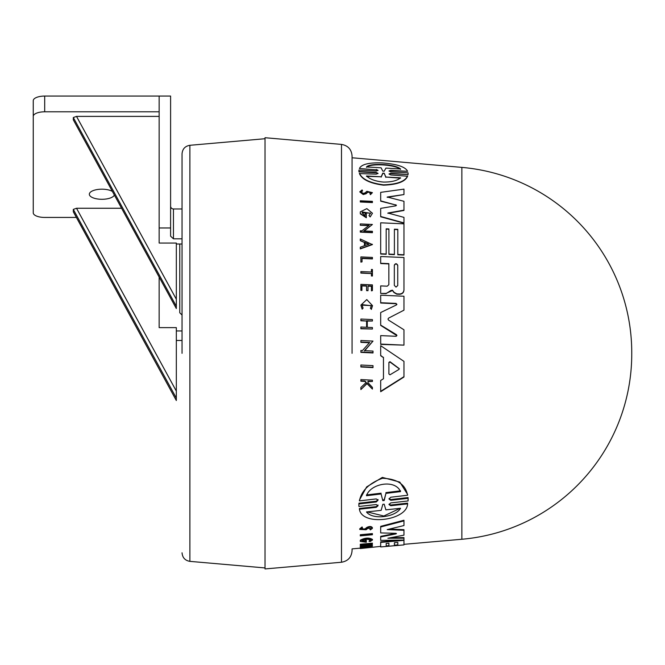 <?xml version="1.0" encoding="UTF-8"?>
<svg xmlns="http://www.w3.org/2000/svg" width="665" height="665" viewBox="0 0 665 665"><rect width="100%" height="100%" fill="white"/><g stroke="black" fill="none" stroke-linecap="round" stroke-linejoin="round"><path stroke-width="1" d="M461.859 167.389L461.859 539.257A185.992 185.992 0 0 0 631.75 353.963L631.75 352.683A185.992 185.992 0 0 0 461.859 167.389L352.068 157.771L352.068 155.967C351.511 149.392 347.986 145.535 341.486 144.413L265.027 137.713L265.027 568.932L341.486 562.241C347.986 561.11 351.511 557.253 352.068 550.678L352.068 548.874L360.297 548.151M352.068 353.323L352.068 155.967L352.068 353.323M182.044 353.323L182.044 153.839L182.044 353.323M631.75 353.963A185.992 185.992 0 0 0 631.75 353.323A185.992 185.992 0 0 0 631.75 352.683M373.007 367.279L360.887 366.639L360.887 365.01L373.007 365.642L373.007 367.62L360.887 366.98L360.887 365.351M360.887 262.11L362.034 261.869L360.887 262.11L360.887 257.214M360.887 261.819L360.887 256.923L372.408 257.43L372.408 258.934L362.034 258.477M360.887 273.099L360.887 271.561L371.436 272.027L371.436 269.45L372.408 269.491L372.408 276.033L371.436 275.992L371.436 273.564L360.887 273.099L360.887 271.852M371.436 272.027L371.436 269.741M371.328 305.75L362.159 304.62M362.159 309.15L363.09 308.136L362.159 309.15L360.887 305.119L366.772 299.582L372.525 305.651L371.361 309.125L370.405 308.361L371.361 309.125M372.525 305.651L371.361 309.425M366.216 382.757L364.969 381.427L360.887 381.203L360.887 379.915M372.408 381.477L367.961 381.594L367.961 382.616L367.961 381.228L372.408 381.477L372.408 380.189L360.887 379.549L360.887 380.837L364.969 381.062L366.216 382.392L360.887 387.471L360.887 389.191L360.887 387.845M372.408 389.083L367.022 383.622L360.887 389.565L367.022 383.256L372.408 389.083L372.408 387.404L367.961 382.616M360.887 284.662L360.887 290.372L361.91 290.414L361.91 285.601L366.59 285.817L366.59 290.331L368.003 290.688L366.59 290.622L366.59 286.108L361.91 285.9M368.003 290.397L368.003 285.875L371.436 286.025L371.436 290.547L372.408 290.588L371.436 290.838L371.436 286.316L368.003 286.166M367.279 327.305L367.279 320.771L372.408 321.012L367.279 321.079L367.279 327.305L372.408 327.546L372.408 329.017L360.887 328.468L360.887 327.313M372.408 329.017L360.887 328.784L360.887 327.005L366.598 327.271L366.598 321.045L360.887 320.779L360.887 319.034L372.408 319.574L372.408 321.012M369.665 342.783L360.887 342.35L360.887 340.829M373.007 341.095L364.487 350.638L373.007 351.07L373.007 352.957L360.887 352.35L360.887 350.463L362.467 350.538L369.665 342.458L360.887 342.034L360.887 340.505L373.007 341.095L364.487 350.97M373.007 352.625L360.887 352.018L360.887 350.788M383.464 357.62L380.688 355.409L380.688 345.709L403.963 361.378L403.963 377.022L380.688 391.71L380.688 380.463L383.464 378.759L383.464 357.62L380.688 355.75L380.688 346.033M403.963 376.664L380.688 391.319L380.688 380.829M365.11 215.892L365.11 213.872L366.324 213.931L366.324 217.754L360.297 213.831L360.297 211.869L366.839 208.635L372.458 213.257L370.156 216.94L368.984 215.51L370.58 213.166L362.059 212.783L365.11 215.892L365.11 214.172M370.571 213.324L362.359 211.969M362.533 190.73L361.053 191.936L363.223 193.407L365.002 192.908L366.889 191.304L372.408 192.65L370.422 194.662L369.906 193.523L370.979 192.584L367.861 191.844L366.116 193.399L363.223 194.238L359.74 191.869L362.109 189.941L362.533 191.055L361.436 191.512M370.954 192.742L367.861 192.16L366.116 193.715L363.223 194.554L359.74 191.869M372.408 202.26L360.297 201.695L360.297 200.78L372.408 201.345L372.408 202.567L360.297 202.002L360.297 201.088M380.688 250.198L380.688 222.808L403.963 223.847L403.963 255.052L397.811 254.786L397.811 229.334L394.395 229.184L394.395 254.637L388.917 254.396L388.917 228.943L386.182 228.818L386.182 254.271L380.688 254.03L380.688 223.099M397.811 229.633L394.395 229.475M388.917 229.234L386.182 229.109M387.196 197.347L403.963 194.546L387.196 197.031L403.963 201.296L403.963 210.456L387.886 213.324M403.963 210.148L387.886 213.024L403.963 217.372L403.963 223.191L380.688 216.773L380.688 208.669M403.963 194.546L403.963 189.126L380.688 192.351L380.688 200.863L395.866 205.028L380.688 201.171L380.688 192.667M377.994 173.573L376.249 172.825L358.925 171.853L358.934 170.415M377.978 170.539L376.265 169.866L359.416 168.503C361.428 164.28 369.083 162.426 382.375 162.925C397.096 164.089 405.5 166.882 407.595 171.321L390.762 170.331L389.1 171.096M407.595 171.321L390.762 170.714M408.086 173.241L408.086 174.629L390.762 173.648L389.141 174.039M408.086 174.629L390.762 173.274L388.975 174.006L390.762 174.953L407.595 176.25C405.226 181.711 397.196 184.687 383.506 185.169C369.998 183.382 361.968 179.517 359.416 173.582L376.249 174.147L378.036 173.39L376.249 172.459L358.925 171.487L358.934 170.041L358.925 171.853M363.888 231.229L372.408 224.471L363.888 230.938L372.408 231.312L372.408 232.675L360.297 232.135L360.297 231.071M369.067 225.659L360.297 225.269L360.297 224.221M372.4 244.595L360.297 248.91L360.297 247.197L364.428 245.718L364.428 242.492L360.297 240.688L360.297 239.009L372.4 244.595M386.091 293.672L380.688 293.431L380.688 286.199L380.688 293.431L386.382 293.398L390.962 290.464L392.483 290.198L393.971 292.243L396.781 293.872L399.432 293.988C402.192 293.839 403.705 292.442 403.963 289.815L403.963 290.106C403.713 292.733 402.2 294.121 399.432 294.287L396.781 294.163L393.971 292.534L392.483 290.489L386.091 293.381M388.85 263.914L388.85 284.711L388.85 263.914L380.688 263.556L380.688 256.798M396.897 335.642L380.688 325.401L380.688 312.833M396.897 304.387L396.132 303.722L380.688 303.024L380.688 295.493M403.963 310.181L388.535 318.153L387.978 319.1L388.535 320.098L403.963 329.782L403.963 345.135L380.713 344.079L380.688 335.617L396.132 336.299L396.905 335.484L396.49 334.711L380.688 325.094L380.688 312.533L396.49 304.911L396.132 303.423L380.688 302.725L380.688 295.194L403.963 296.241L403.963 310.181L388.535 318.153M403.963 345.135L380.713 344.404L380.688 335.617M358.884 504.868L358.934 503.197L376.265 501.211L378.036 499.498M358.876 504.494L358.876 505.234L358.934 503.937L376.265 501.967L378.036 500.255L376.265 498.916L359.416 500.878L359.416 500.113L366.656 486.905L382.367 477.395L399.823 482.108L407.595 494.461L407.595 495.242L390.762 497.221L388.983 498.983L390.762 500.304L408.086 498.309L408.086 500.953L390.762 502.906L388.975 504.544L390.762 505.741L407.595 503.87C407.121 520.695 361.735 526.422 359.416 509.199L376.249 507.345L376.249 506.622L378.036 505.026M389.033 498.6L390.762 499.548L408.086 497.553L408.135 499.639M389.042 504.17L390.762 505.009L407.595 503.139L407.595 503.87M359.416 509.199L359.416 508.476L376.249 506.622M360.297 535.358L360.297 534.735L372.408 533.596L372.408 534.743L360.297 535.882L360.297 535.358L372.408 534.219M361.162 528.991L365.002 528.899L366.889 527.395C369.582 526.123 371.419 526.231 372.408 527.711L372.408 528.343L370.422 529.88L369.906 529.34L370.979 528.484L367.861 528.326L366.116 529.756L359.74 529.448L359.74 528.816L362.109 526.946L362.533 528.176L362.109 526.946M360.297 547.727L360.297 547.154L372.4 546.588L372.4 547.162L360.297 548.558L364.428 548.01L360.297 547.727L372.4 547.162M360.297 548.475L360.463 547.885M367.288 545.209L372.408 544.751L372.408 545.541L360.297 546.613L360.297 545.824L366.066 544.585M361.876 545.682L361.876 546.264L369.067 544.319L360.297 545.101L360.297 544.244L372.408 543.155L372.408 543.746L363.888 546.09L372.408 545.333M360.297 540.861L360.297 541.46L366.324 542.241L366.324 540.961L365.11 541.069L365.11 541.825L362.059 540.969C364.844 539.091 367.687 538.833 370.58 540.196L368.984 541.268L370.58 539.598M372.458 540.03C369.017 538.052 364.96 538.309 360.297 540.803L360.297 540.196C364.96 537.702 369.017 537.445 372.458 539.431L372.458 540.03L370.156 541.551L368.984 541.268M362.059 540.379L365.11 541.227L365.11 540.47L366.324 540.362L366.324 540.961M386.182 545.89L388.917 545.649L388.917 543.205L386.182 543.446L386.182 545.857M380.688 546.214L380.688 542.44L403.963 540.354L403.963 544.901L397.811 545.416L397.811 542.407L394.395 542.715L394.395 545.142M386.182 543.446L386.182 546.431L380.688 546.913L380.688 541.85L399.765 540.138M397.811 544.843L397.811 542.407M380.688 532.291L380.688 526.988L403.963 520.903L403.963 520.246L380.688 526.348L380.688 532.914L395.866 533.313L396.473 533.563L395.866 533.92L395.866 533.313M389.432 529.074L403.963 529.673L403.963 535.15L387.886 538.234L403.963 538.201L403.963 540.063L380.688 540.371L380.688 536.963L395.866 533.92M391.07 537.636L403.963 537.603L403.963 538.201M380.688 539.772L380.688 536.356L395.866 533.305M403.963 544.901L380.688 546.946L380.688 546.372L360.887 548.492M394.395 545.167L397.811 544.868M461.859 539.257L403.963 544.327M365.11 541.227L365.11 541.825M358.876 505.234L358.925 506.481L376.249 504.544L378.036 505.757L376.249 507.345M407.595 175.884C405.218 181.37 397.188 184.355 383.506 184.837C370.006 183.05 361.976 179.176 359.416 173.224M408.086 172.858L408.086 174.255L408.086 172.858L390.754 171.861L388.983 170.98L390.754 170.331M397.745 285.543L396.032 287.097L394.328 285.393L394.328 265.127C395.467 263.215 396.606 263.265 397.745 265.277L397.745 285.543L397.745 265.277M384.204 171.196L382.807 171.121L381.095 167.804L366.482 166.932C370.297 162.734 395.201 164.014 400.538 168.985L385.916 168.095L384.204 171.196M400.538 177.829C397.18 180.697 391.502 182.119 383.506 182.077C375.708 181.362 370.039 179.334 366.482 175.992L381.153 176.782L382.824 173.133L384.195 173.208L385.858 177.031L400.538 177.829M389.964 374.819L388.9 373.971L388.9 362.392L389.964 361.694L399.341 368.684L398.958 369.432L389.964 374.819M170.597 206.108A2.86 2.86 -90 0 0 173.457 208.968L182.044 208.968L182.044 238.818L173.457 238.818L170.597 236.183L170.597 227.97L159.151 227.97L159.151 243.049L176.325 243.049L176.325 308.543L73.308 119.833L73.308 117.539L176.325 306.249M179.758 312.75L179.758 244.005L179.758 312.75L182.044 315.044M176.325 303.83L176.325 304.67M176.325 308.543L73.308 119.833M114.33 195.094A12.593 5.054 -0 0 1 101.928 199.292A12.593 5.054 -0 0 1 89.334 194.238A12.593 5.054 -0 0 1 101.928 189.184A12.593 5.054 -0 0 1 112.302 191.379M380.688 259.599L380.688 263.556L380.688 256.515L403.963 257.53L403.963 289.815M403.963 520.903L403.963 525.55L387.196 529.606L403.963 530.296M394.395 542.715L394.395 545.716L388.917 546.198L388.917 543.205M360.297 546.406L361.876 546.264M360.297 544.826L372.408 543.746M359.74 529.448L362.109 527.594M369.906 529.34L369.906 528.708M365.002 528.899L365.002 529.531L366.889 528.035C369.582 526.771 371.419 526.871 372.408 528.343M365.002 529.531L361.053 529.323L362.533 528.176M358.934 503.937L358.934 503.197M408.086 497.553L408.086 498.309M359.416 500.878C361.428 490.778 369.083 483.247 382.375 478.285C397.096 478.733 405.5 484.386 407.595 495.242M396.905 304.238L396.49 304.911M388.85 284.711L387.213 286.191L380.688 285.9L380.688 293.132M388.85 263.631L380.688 263.274M364.428 242.492L360.297 240.398M364.428 245.718L364.428 242.21M372.4 244.304L360.297 248.627M360.297 225.269L369.067 225.369L361.876 230.846L360.297 230.78L360.297 232.135M372.408 232.384L360.297 231.844M360.297 224.978L360.297 223.93L372.408 224.471M376.265 169.866L359.416 168.503M376.265 169.484L378.036 170.348L376.265 171.03L358.934 170.041M395.866 204.72L395.866 205.834L396.473 205.302M403.963 222.9L380.688 216.474L380.688 208.369L395.866 205.834M386.182 253.988L380.688 253.747M388.917 254.396L388.917 228.943M394.395 254.346L388.917 254.105M397.811 254.786L397.811 229.334M403.963 254.77L397.811 254.496M372.408 192.65L370.422 194.662M370.422 194.346L369.906 193.523M372.458 213.257L370.156 216.94M366.324 217.455L360.297 213.531M370.156 216.64L368.984 215.51M383.464 378.759L383.464 357.28M366.598 321.045L360.887 320.472M366.598 327.271L366.598 320.738M372.408 290.588L372.408 284.886L360.887 284.371L360.887 290.372M361.91 290.123L360.887 290.081M363.09 308.136L362.084 305.177L371.328 305.592L370.405 308.361M362.159 308.851L360.887 305.119M371.436 273.564L360.887 272.808M372.408 275.742L371.436 275.701L371.436 273.273M362.034 261.869L362.034 258.186L372.408 258.643M368.851 547.478L365.135 547.927L368.851 547.478M382.807 500.67L381.095 493.97L366.482 495.724C370.297 483.605 395.201 478.817 400.538 491.618L385.916 493.388L384.204 500.512L382.807 500.67L381.095 493.97M400.538 508.268C395.65 517.17 372.583 520.221 366.482 511.942L381.153 510.363L382.824 504.328L384.195 504.17L385.858 509.856L400.538 508.268M368.851 244.155L365.135 245.468L365.135 242.517L368.851 244.155M366.482 494.943L381.095 493.181M382.807 499.914L384.204 499.756L384.204 500.512M385.916 493.388L384.204 499.756M385.916 492.599L400.538 490.82M367.097 511.875L383.83 516.015L399.806 508.476M397.745 265.568C396.606 263.556 395.467 263.506 394.328 265.418M368.851 244.437L365.135 242.8L365.135 245.468M400.538 169.384C395.218 164.455 370.28 163.158 366.482 167.322M381.153 176.782L366.482 176.341M400.538 178.187L385.858 177.031M384.195 173.208L385.858 177.389M384.195 173.573L382.824 173.133M381.153 177.131L382.824 173.499M399.324 368.859L389.964 362.034L388.9 362.733L388.9 373.971M176.325 330.954L182.044 330.954L182.044 333.68M73.549 212.127L176.325 400.513L176.325 327.629L159.151 327.629L159.151 277.205L159.151 327.629M76.384 217.438L44.696 217.438A11.446 4.597 180 0 1 33.25 212.842L33.25 197.114A11.446 4.597 180 0 0 33.25 197.123L33.25 116.392A11.446 4.597 180 0 1 44.696 111.795L159.151 111.795L159.151 116.392L76.508 116.392L73.308 117.539M73.308 211.694L73.308 209.4L176.325 398.102L176.325 395.692M121.512 208.253L76.508 208.253L176.325 391.095M73.308 209.4L76.508 208.253M170.597 227.97L170.597 96.068L159.151 96.068L159.151 227.97M159.151 96.068L44.696 96.068A11.446 4.597 180 0 0 33.25 100.664L33.25 116.392L33.25 100.664M341.486 144.413L341.486 562.241M182.044 153.839C182.459 148.977 185.07 146.125 189.882 145.294L189.882 561.36L265.027 567.935M173.457 208.968L173.457 238.818M366.889 527.395L366.889 528.035M390.762 505.009L390.762 505.741M390.762 499.548L390.762 500.304M376.265 501.967L376.265 501.211M76.508 116.392L176.325 299.233M44.696 111.795L44.696 96.068M189.882 145.294L265.027 138.719M189.882 561.36C185.07 560.52 182.459 557.669 182.044 552.806M176.325 244.005L182.044 244.005M176.325 340.472L182.044 340.472M73.366 211.911L176.325 400.513"/></g></svg>

